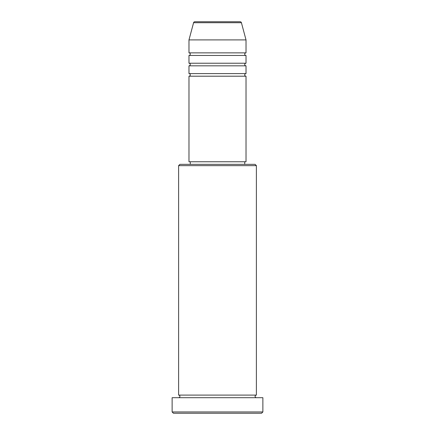 <?xml version="1.0" encoding="UTF-8"?>
<svg xmlns="http://www.w3.org/2000/svg" width="435" height="435" viewBox="0 0 435 435"><rect width="100%" height="100%" fill="white"/><g stroke="black" fill="none" stroke-linecap="round" stroke-linejoin="round"><path stroke-width="0.65" d="M240.163 21.75L194.836 21.75L240.163 21.75A1.294 1.294 0 0 1 241.414 22.712L246.02 39.9L188.98 39.9L188.98 52.863A1.294 1.294 0 0 1 190.274 54.157A1.294 1.294 0 0 1 188.98 55.457L188.98 63.233A1.294 1.294 0 0 1 190.274 64.532A1.294 1.294 0 0 1 188.98 65.826L188.98 73.602A1.294 1.294 0 0 1 190.274 74.902A1.294 1.294 0 0 1 188.98 76.196L188.98 161.755L246.02 161.755L246.02 76.196L188.98 76.196M194.836 21.75A1.294 1.294 0 0 0 193.586 22.712L188.98 39.9M246.02 39.9L246.02 52.863A1.294 1.294 0 0 0 244.726 54.157A1.294 1.294 0 0 0 246.02 55.457L246.02 63.233A1.294 1.294 0 0 0 244.726 64.532A1.294 1.294 0 0 0 246.02 65.826L246.02 73.602A1.294 1.294 0 0 0 244.726 74.902A1.294 1.294 0 0 0 246.02 76.196M178.611 165.648L179.905 164.348L255.095 164.348L256.389 165.648L178.611 165.648L178.611 395.1A1.294 1.294 0 0 1 179.905 396.399A1.294 1.294 0 0 1 178.611 397.693M261.576 413.25L173.424 413.25L172.129 411.956L262.87 411.956L261.576 413.25M256.389 165.648L256.389 395.1A1.294 1.294 0 0 0 255.095 396.399A1.294 1.294 0 0 0 256.389 397.693M246.02 65.826L188.98 65.826M246.02 73.602L188.98 73.602M190.274 161.755L190.274 164.348M244.726 161.755L244.726 164.348M256.389 395.1L178.611 395.1M262.87 411.956L262.87 397.693L172.129 397.693L172.129 411.956M246.02 52.863L188.98 52.863M246.02 55.457L188.98 55.457M246.02 63.233L188.98 63.233M241.414 22.712L193.586 22.712"/></g></svg>
